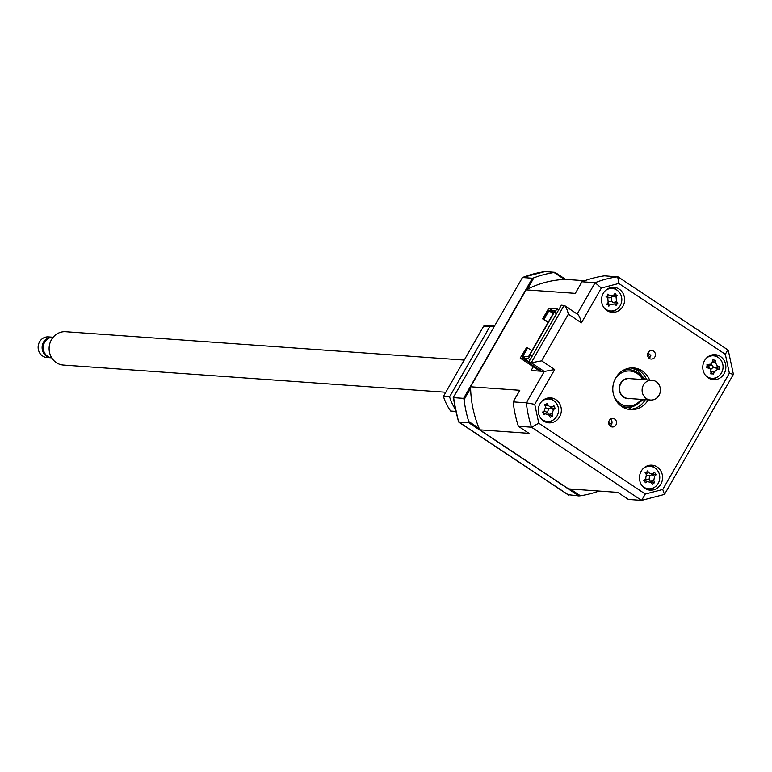 <?xml version="1.0" encoding="UTF-8"?>
<svg xmlns="http://www.w3.org/2000/svg" width="772" height="772" viewBox="0 0 772 772"><rect width="100%" height="100%" fill="white"/><g stroke="black" fill="none" stroke-linecap="round" stroke-linejoin="round"><path stroke-width="1.16" d="M649.638 380.046A20.883 19.252 94.1 0 0 642.256 370.927A20.883 19.252 94.1 0 0 633.532 367.926A20.883 19.252 94.1 0 0 613.759 382.458A20.883 19.252 94.1 0 0 621.846 406.583A20.883 19.252 94.1 0 0 630.57 409.585A20.883 19.252 94.1 0 0 648.229 399.867M629.122 409.421A20.883 19.252 94.1 0 0 645.324 399.664M646.733 379.834A20.883 19.252 94.1 0 0 639.351 370.724A20.883 19.252 94.1 0 0 632.075 367.887M543.662 421.039A12.526 11.551 94.1 0 0 548.902 422.844A12.526 11.551 94.1 0 0 560.761 414.12A12.526 11.551 94.1 0 0 555.908 399.655A12.526 11.551 94.1 0 0 550.677 397.85A12.526 11.551 94.1 0 0 538.808 406.574A12.526 11.551 94.1 0 0 543.662 421.039M547.049 422.545A12.526 11.551 94.1 0 0 552.511 420.402M553.91 400.784A12.526 11.551 94.1 0 0 552.202 399.385A12.526 11.551 94.1 0 0 548.805 397.879M606.956 310.527A12.526 11.551 94.1 0 0 612.186 312.332A12.526 11.551 94.1 0 0 624.056 303.608A12.526 11.551 94.1 0 0 619.202 289.143A12.526 11.551 94.1 0 0 613.962 287.338A12.526 11.551 94.1 0 0 602.102 296.062A12.526 11.551 94.1 0 0 606.956 310.527M610.343 312.033A12.526 11.551 94.1 0 0 615.805 309.89M617.195 290.272A12.526 11.551 94.1 0 0 615.487 288.873A12.526 11.551 94.1 0 0 612.099 287.367M708.185 377.855A12.526 11.551 94.1 0 0 713.424 379.66A12.526 11.551 94.1 0 0 725.284 370.946A12.526 11.551 94.1 0 0 720.44 356.471A12.526 11.551 94.1 0 0 715.2 354.666A12.526 11.551 94.1 0 0 703.34 363.39A12.526 11.551 94.1 0 0 708.185 377.855M711.581 379.361A12.526 11.551 94.1 0 0 717.034 377.218M718.433 357.6A12.526 11.551 94.1 0 0 716.725 356.21A12.526 11.551 94.1 0 0 713.338 354.695M644.9 488.367A12.526 11.551 94.1 0 0 650.13 490.172A12.526 11.551 94.1 0 0 662 481.448A12.526 11.551 94.1 0 0 657.146 466.983A12.526 11.551 94.1 0 0 651.915 465.178A12.526 11.551 94.1 0 0 640.046 473.902A12.526 11.551 94.1 0 0 644.9 488.367M648.287 489.873A12.526 11.551 94.1 0 0 653.749 487.73M655.138 468.112A12.526 11.551 94.1 0 0 653.43 466.713A12.526 11.551 94.1 0 0 650.043 465.207M650.178 354.908L650.892 354.956A4.285 3.947 94.1 0 1 648.991 358.131M648.972 353.972A4.285 3.947 94.1 0 0 648.441 352.128M649.406 358.459A4.285 3.947 94.1 0 0 655.245 356.095A4.285 3.947 94.1 0 0 651.8 350.527A4.285 3.947 94.1 0 0 649.406 358.459M610.594 419.051A4.285 3.947 94.1 0 1 610.237 425.951L609.967 425.932M610.507 426.366A4.285 3.947 94.1 0 0 616.355 424.002A4.285 3.947 94.1 0 0 612.91 418.443A4.285 3.947 94.1 0 0 610.507 426.366M545.322 398.854A11.271 10.393 -85.9 0 1 546.875 398.834L548.94 398.979A11.271 10.393 -85.9 0 1 553.649 400.6A11.271 10.393 -85.9 0 1 558.021 413.628A11.271 10.393 -85.9 0 1 547.338 421.473A11.271 10.393 -85.9 0 1 542.629 419.852A11.271 10.393 -85.9 0 1 540.709 418.202M541.905 401.286A11.271 10.393 -85.9 0 1 548.94 398.979M608.616 288.342A11.271 10.393 -85.9 0 1 610.16 288.323L612.235 288.477A11.271 10.393 -85.9 0 1 616.944 290.098A11.271 10.393 -85.9 0 1 621.306 303.116A11.271 10.393 -85.9 0 1 610.633 310.962A11.271 10.393 -85.9 0 1 605.914 309.34A11.271 10.393 -85.9 0 1 603.993 307.69M605.2 290.774A11.271 10.393 -85.9 0 1 612.235 288.477M709.854 355.67A11.271 10.393 -85.9 0 1 711.398 355.651L713.463 355.805A11.271 10.393 -85.9 0 1 718.182 357.426A11.271 10.393 -85.9 0 1 722.544 370.444A11.271 10.393 -85.9 0 1 711.871 378.29A11.271 10.393 -85.9 0 1 707.152 376.668A11.271 10.393 -85.9 0 1 705.232 375.018M706.438 358.102A11.271 10.393 -85.9 0 1 713.463 355.805M646.56 466.182A11.271 10.393 -85.9 0 1 648.113 466.163L650.178 466.307A11.271 10.393 -85.9 0 1 654.888 467.928A11.271 10.393 -85.9 0 1 659.259 480.956A11.271 10.393 -85.9 0 1 648.577 488.801A11.271 10.393 -85.9 0 1 643.867 487.18A11.271 10.393 -85.9 0 1 641.937 485.53M643.144 468.614A11.271 10.393 -85.9 0 1 650.178 466.307M711.929 362.078L715.625 360.321L715.576 362.647L716.976 365.764L719.861 366.7L715.663 367.704L719.408 369.653L717.458 369.441L714.129 372.046L713.463 374.314L710.423 371.805M711.581 364.075A4.921 4.535 94.1 0 0 714.148 367.462L715.663 367.704M644.524 479.933L645.797 478.814L643.713 480.396L645.604 478.978L646.386 474.616L645.102 472.618L646.753 472.184L647.39 470.92L649.821 473.622L652.88 473.564L654.55 472.339L651.655 474.655L656.084 474.799L654.559 476.247L653.778 480.599L654.695 482.568L650.429 481.506M646.656 475.147A4.921 4.535 94.1 0 0 650.352 475.446A4.921 4.535 94.1 0 0 649.474 480.319A4.921 4.535 94.1 0 0 645.18 479.364M654.559 476.247L651.529 474.751L650.352 475.446M622.29 370.888A18.789 17.322 -85.9 0 1 629.508 369.74A18.789 17.322 -85.9 0 1 637.363 372.442A18.789 17.322 -85.9 0 1 643.549 379.612M641.242 399.375A17.544 16.164 -85.9 0 1 620.09 403.486A17.544 16.164 -85.9 0 1 613.769 395.563M614.917 379.438A17.544 16.164 -85.9 0 1 637.238 373.542A17.544 16.164 -85.9 0 1 642.651 379.544M631.602 378.762A10.229 9.428 94.1 0 0 629.383 378.309A10.229 9.428 94.1 0 0 619.694 385.431A10.229 9.428 94.1 0 0 623.66 397.252A10.229 9.428 94.1 0 0 627.935 398.719A10.229 9.428 94.1 0 0 630.184 398.584M642.14 399.433A18.789 17.322 -85.9 0 1 626.845 407.22A18.789 17.322 -85.9 0 1 619.858 405.059M656.084 474.799L654.55 472.339M715.625 360.321L712.913 359.858L712.614 362.145L710.182 365.301A4.921 4.535 94.1 0 1 707.77 366.391L706.843 366.208M555.145 408.465L553.958 405.792L550.745 407.944L555.145 408.465L553.456 409.633L552.096 413.821L552.733 415.954L548.622 414.535M453.222 397.667L522.48 277.534L453.222 397.667L458.52 421.937L468.826 422.757L578.855 495.933L568.115 494.688M556.612 313.461L554.257 312.274L556.448 313.731M532.111 356.239L529.756 355.052L554.257 312.274M558.648 309.89L556.95 308.761L552.424 308.433L551.256 310.489L554.807 310.74L528.569 356.548L525.018 356.297L523.841 358.343L528.82 361.653L527.614 361.566L527.913 361.045M539.831 371.139L520.212 358.083L522.634 358.256L523.812 356.21L521.708 356.056L526.658 347.419L520.212 358.083M544.646 271.667L545.051 271.609A112.751 103.94 94.1 0 0 522.48 277.534L532.41 278.238L463.615 398.352L453.695 397.648A112.751 103.94 94.1 0 0 458.896 422.043L568.925 495.219M652.88 473.564L651.655 474.655M654.695 482.568L652.408 484.266L651.037 482.095M651.288 482.452L647.283 481.651L645.257 482.847L644.852 481.053L643.713 480.396M714.148 367.462A4.921 4.535 94.1 0 0 710.867 369.547M713.164 373.918L710.751 373.851L711.166 371.554L710.481 368.968L709.246 367.53A4.921 4.535 94.1 0 0 707.77 366.391M710.481 368.968L706.515 367.472L706.795 367.057M707.113 366.816L706.515 367.472L707.113 366.816L706.978 364.519L711.61 364.046M614.551 304.033L616.095 305.374L614.551 304.033L610.488 304.486L608.838 306.195L608.384 304.959L606.715 304.313L608.172 302.441L607.796 298.031L606.445 296.506M606.049 296.448L607.168 295.965L607.815 294.132L609.716 295.502L606.56 296.612M609.716 295.502L613.788 295.049L615.072 293.321L616.037 294.894L617.185 295.203L616.095 297.104L616.471 301.505L617.851 303.058L613.431 302.72M612.843 295.792L617.185 295.203M607.313 297.423A4.921 4.535 94.1 0 0 611.791 296.873A4.921 4.535 94.1 0 0 612.206 301.804A4.921 4.535 94.1 0 0 608.587 301.755M608.384 304.959L607.323 303.734M542.552 412.306L544.241 410.926L545.592 406.738L544.598 404.586L546.489 404.238L547.078 403.264L548.303 405.29L545.157 405.792M545.013 405.474L546.258 404.412M548.303 405.29L549.471 406.535L552.154 406.709L553.958 405.792M553.456 409.633L550.745 407.944M552.154 406.709L549.346 408.552A4.921 4.535 94.1 0 1 546.084 407.934A4.921 4.535 -85.9 0 1 545.881 407.79M549.346 408.552A4.921 4.535 94.1 0 0 547.831 413.242A4.921 4.535 94.1 0 0 543.517 411.659L542.687 412.238M552.733 415.954L550.253 417.276L547.715 413.117M549.394 415.268L545.534 413.85L543.372 414.747L543.044 412.663L542.176 412.065M554.904 312.322L556.95 308.761M552.125 308.954L548.796 308.182L542.668 318.875L543.971 319.357L548.921 310.711L547.946 310.248L542.996 318.894M547.946 310.248L550.04 310.402L551.218 308.356M550.04 310.402L553.63 312.785M553.929 312.264L551.256 310.489M530.065 359.8L528.366 358.671L530.403 355.101M528.366 358.671L523.841 358.343M527.614 361.566L522.634 358.256M524.719 356.818L523.812 356.21M463.615 398.352L464.088 399.693A112.751 103.94 94.1 0 0 468.749 421.522L468.826 422.757M551.285 316.887L550.195 318.797M530.866 352.534L529.775 354.445M547.203 324.018L546.113 325.919M543.121 331.149L542.021 333.05M539.039 338.271L537.939 340.182M534.948 345.402L533.857 347.313M565.644 279.406L554.981 272.313L554.084 272.516A112.751 103.94 94.1 0 0 533.886 277.814L532.41 278.238M554.981 272.313L545.051 271.609M578.855 495.933L580.39 495.778A112.751 103.94 94.1 0 0 599.024 491.06M650.342 481.371L649.474 480.319M719.861 366.7L719.408 369.653M613.788 295.049L611.791 296.873M616.471 301.505L613.315 302.614L612.206 301.804M617.851 303.058L616.095 305.374M543.517 411.659L542.697 412.229L545.534 413.85M542.697 412.229L544.81 410.53M570.218 489.004L580.39 495.778M468.749 421.522L479.18 428.46A104.818 96.625 94.1 0 0 479.769 429.84L529.003 433.343L518.379 426.279L531.532 427.215L538.759 423.201L534.735 404.335L554.672 369.537L541.606 360.852L568.356 314.146L581.413 322.841L601.349 288.033L618.797 283.459L725.333 354.309L729.357 373.175L662.752 489.477L664.489 494.418L733.4 374.333L728.276 350.295L727.716 349.957L725.333 354.309M548.921 310.711L553.196 313.548M548.081 322.474L542.668 318.875M548.245 322.194L543.971 319.357M522.895 356.143L527.633 347.873L526.658 347.419M527.633 347.873L531.908 350.72M533.278 366.777L531.136 370.521L544.289 371.457L554.672 369.537M464.088 399.693L470.611 388.306A104.818 96.625 94.1 0 0 479.18 428.46M533.886 277.814L527.363 289.201A104.818 96.625 94.1 0 0 526.089 289.857L575.323 293.36L581.963 281.77L595.115 282.706L601.349 288.033M554.084 272.516L564.515 279.454A104.818 96.625 94.1 0 0 527.363 289.201M581.413 322.841C580.158 317.639 578.73 314.715 577.157 314.059L564.593 305.567L561.35 305.181L528.482 362.57L531.223 362.763L544.289 371.457L526.33 402.81A112.751 103.94 94.1 0 0 531.532 427.215L641.561 500.391L628.408 499.455L617.793 492.391L568.559 488.888L479.769 429.84M528.482 362.57L541.539 371.255M534.735 404.335L526.33 402.81L513.177 401.874A112.751 103.94 94.1 0 0 518.379 426.279M513.177 401.874L519.817 390.285L470.582 386.782A104.818 96.625 94.1 0 0 470.611 388.306M470.582 386.782L526.089 289.857M728.092 350.063L618.131 276.926L604.534 275.845A112.751 103.94 94.1 0 0 581.963 281.77M584.693 280.738L565.924 279.406A104.818 96.625 94.1 0 0 564.515 279.454M648.577 488.801L646.511 488.657A11.271 10.393 -85.9 0 1 644.977 488.425M711.871 378.29L709.796 378.145A11.271 10.393 -85.9 0 1 708.271 377.913M610.633 310.962L608.568 310.817A11.271 10.393 -85.9 0 1 607.033 310.585M547.338 421.473L545.273 421.329A11.271 10.393 -85.9 0 1 543.739 421.097M662.752 489.477L645.305 494.051L641.561 500.391L664.489 494.418M568.356 314.146C567.092 308.945 565.673 306.021 564.091 305.374L531.223 362.763L541.606 360.852M577.215 313.963L595.115 282.706A112.751 103.94 94.1 0 1 617.697 276.781L618.797 283.459M732.927 374.352L729.357 373.175M464.233 360.07L65.697 331.719A16.704 15.401 94.1 0 0 49.881 343.347A16.704 15.401 94.1 0 0 56.346 362.647A16.704 15.401 94.1 0 0 63.323 365.05L445.801 392.253M53.162 337.239A10.325 9.515 94.1 0 0 43.666 344.611A10.325 9.515 94.1 0 0 47.71 356.355A10.325 9.515 94.1 0 0 51.695 357.812M50.624 337.518A10.026 9.235 94.1 0 0 42.614 345.345A10.026 9.235 94.1 0 0 46.725 356.027A10.026 9.235 94.1 0 0 49.225 357.175M52.921 337.229A10.325 9.515 94.1 0 0 52.361 337.171L48.375 336.891A10.325 9.515 94.1 0 0 38.6 344.071A10.325 9.515 94.1 0 0 42.595 355.998A10.325 9.515 94.1 0 0 46.909 357.484L50.894 357.764A10.325 9.515 94.1 0 0 51.463 357.783M52.361 337.171A10.325 9.515 94.1 0 0 42.585 344.36A10.325 9.515 94.1 0 0 46.581 356.278A10.325 9.515 94.1 0 0 50.894 357.764M629.141 398.516A10.026 9.235 -85.9 0 1 627.945 398.516A10.026 9.235 -85.9 0 1 623.757 397.069A10.026 9.235 -85.9 0 1 619.877 385.489A10.026 9.235 -85.9 0 1 629.373 378.521A10.026 9.235 -85.9 0 1 630.55 378.685M646.396 398.603A9.94 9.158 -85.9 0 1 642.555 387.129A9.94 9.158 -85.9 0 1 651.964 380.21A9.94 9.158 -85.9 0 1 656.113 381.638A9.94 9.158 -85.9 0 1 659.963 393.122A9.94 9.158 -85.9 0 1 650.555 400.031A9.94 9.158 -85.9 0 1 646.396 398.603M651.964 380.21L629.363 378.598A9.94 9.158 94.1 0 0 619.955 385.517A9.94 9.158 94.1 0 0 623.805 397.001A9.94 9.158 94.1 0 0 627.954 398.429L650.555 400.031M631.264 367.916L637.74 370.608L645.122 379.718M643.713 399.549L628.321 409.276M494.205 326.102A53.036 48.887 94.1 0 0 489.844 326.527L449.565 396.856A53.036 48.887 94.1 0 0 454.911 408.629M455.509 411.389L450.636 411.042A53.036 48.887 94.1 0 1 443.417 396.412L449.565 396.856M489.844 326.527L483.697 326.093L443.417 396.412M494.389 325.794L493.443 325.726A53.036 48.887 94.1 0 0 483.697 326.093M717.458 369.441L715.509 367.675L717.95 366.217M648.876 472.763L645.662 473.487M650.4 481.352L653.778 480.599M644.244 480.155L647.283 481.651M715.576 362.647L712.585 362.319M711.137 371.718L714.129 372.046M707.239 366.565L708.793 367.974M709.294 364.76L707.393 365.88M616.095 297.104L612.852 295.956M607.419 303.406L610.488 304.486M548.776 414.352L552.096 413.821M645.305 494.051L538.759 423.201M647.554 354.995L650.149 356.982M611.588 424.32L608.654 422.641M624.114 369.836A18.789 17.322 -85.9 0 1 628.061 369.634L624.085 369.856M621.489 406.333L625.388 407.124A18.789 17.322 -85.9 0 1 621.518 406.352M458.52 421.937L568.491 495.074M522.123 277.582L544.858 271.619M646.753 472.184L645.759 473.053M651.008 482.066L649.899 480.773M644.852 481.053L644.118 480.203M607.168 295.965L606.435 296.612M544.771 410.569L543.43 411.737M546.489 404.238L545.794 404.846M543.044 412.663L542.552 412.074M627.482 378.386L629.373 378.521M626.053 398.381L627.945 398.516M650.815 355.438L647.862 353.171"/></g></svg>
